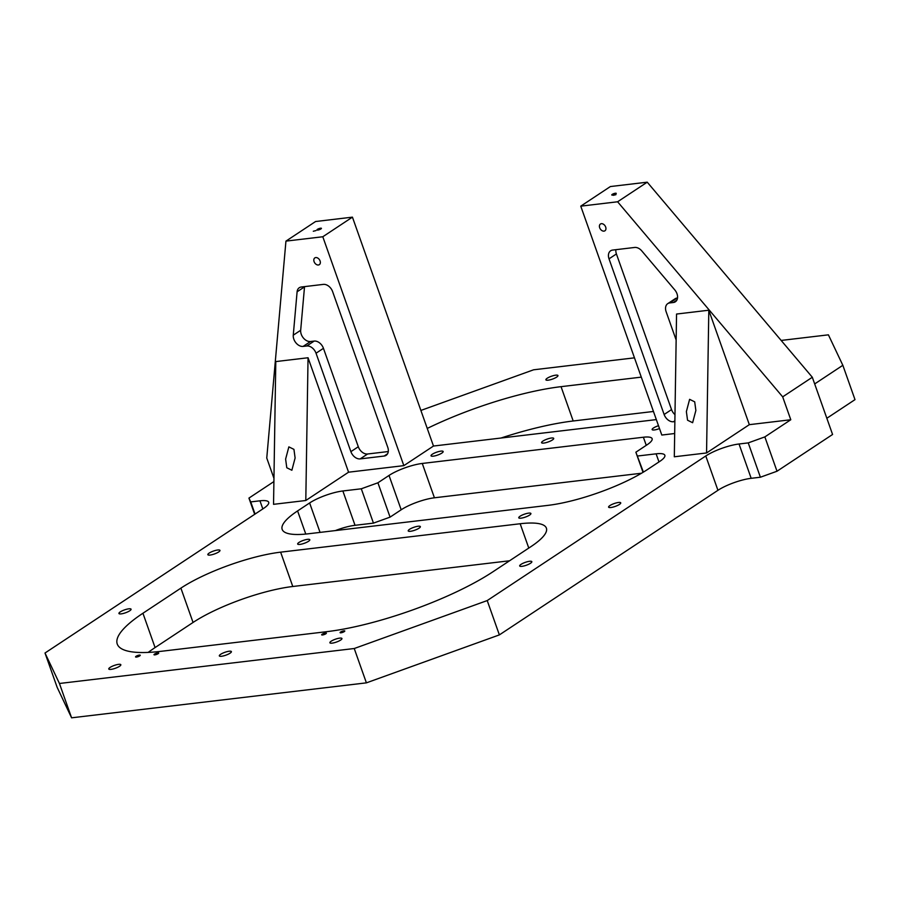 <?xml version="1.0" encoding="UTF-8"?>
<svg xmlns="http://www.w3.org/2000/svg" width="900" height="900" viewBox="0 0 900 900"><rect width="100%" height="100%" fill="white"/><g stroke="black" fill="none" stroke-linecap="round" stroke-linejoin="round"><path stroke-width="1.35" d="M826.841 418.264L855 399.634L842.839 365.299L828.405 334.834L781.166 340.436M366.401 682.852L71.595 717.817L57.161 687.352L45 653.018L59.434 683.482L354.24 648.518L487.215 600.57L705.78 455.974A24.997 5.929 160.5 0 1 739.024 443.993L751.185 478.316A24.997 5.929 -19.5 0 0 717.941 490.309L499.376 634.894L366.401 682.852L354.24 648.518M674.674 433.519L661.804 435.049L580.759 206.156L617.602 201.78L782.685 396.855L790.785 419.749L764.854 436.905L748.238 442.89L760.399 477.225L751.185 478.316M760.399 477.225L777.015 471.229L832.579 434.475L812.317 377.257L782.685 396.855M653.456 411.469L573.199 420.986A124.976 29.655 -19.5 0 0 501.03 438.019M280.631 552.161L520.166 523.744A74.981 17.797 160.5 0 1 546.39 528.131A74.981 17.797 160.5 0 1 530.989 546.604L493.02 571.725A124.976 29.655 160.5 0 1 326.801 631.665L160.965 651.33A124.976 29.655 160.5 0 1 117.248 644.04A124.976 29.655 160.5 0 1 142.931 613.249L180.9 588.127A74.981 17.797 160.5 0 1 280.631 552.161L292.781 586.496L509.546 560.779M292.781 586.496A74.981 17.797 -19.5 0 0 193.05 622.462L155.081 647.572A124.976 29.655 -19.5 0 0 148.162 652.41M658.98 461.925L656.111 453.825A24.997 5.929 160.5 0 1 664.852 455.276A24.997 5.929 160.5 0 1 659.711 461.441L647.674 469.406A74.981 17.797 160.5 0 1 547.942 505.373L308.407 533.779A74.981 17.797 160.5 0 1 282.173 529.403A74.981 17.797 160.5 0 1 297.585 510.93L309.623 502.965A24.997 5.929 160.5 0 1 342.866 490.973L355.027 525.308A24.997 5.929 -19.5 0 0 335.363 530.584M355.027 525.308L373.455 523.125L361.294 488.79L377.91 482.794L389.025 475.447A24.997 5.929 160.5 0 1 422.269 463.455L643.376 437.231A24.997 5.929 160.5 0 1 652.129 438.694A24.997 5.929 160.5 0 1 646.988 444.848L635.873 452.205L643.387 472.118M422.269 463.455L434.43 497.79A24.997 5.929 -19.5 0 0 401.186 509.782L390.071 517.129L373.455 523.125M434.43 497.79L641.52 473.231M580.759 206.156L610.391 186.547L647.235 182.183L812.317 377.257M348.57 472.196L308.048 357.75L275.794 361.575L273.544 504.326L305.798 500.501L348.57 472.196L403.841 465.637L322.796 236.756L285.941 241.121L315.574 221.524L352.429 217.148L433.485 446.04L656.336 419.603M599.681 227.756A4.061 2.857 56.5 0 1 600.435 224.021A4.061 2.857 56.5 0 1 605.678 227.047A4.061 2.857 56.5 0 1 604.924 230.794A4.061 2.857 56.5 0 1 599.681 227.756M749.329 424.665L708.806 310.219L676.553 314.044L674.314 456.784L706.556 452.959L749.329 424.665L790.785 419.749M674.865 421.571L673.414 421.74A8.752 6.154 56.5 0 1 664.133 414.495L609.019 258.851A8.752 6.154 56.5 0 1 610.639 250.796A8.752 6.154 56.5 0 1 612.63 250.076L634.68 247.455A8.752 6.154 56.5 0 1 641.779 250.909L674.798 289.924A8.752 6.154 56.5 0 1 675.36 301.781A8.752 6.154 56.5 0 1 673.38 302.501L669.746 302.929A8.752 6.154 -123.5 0 0 667.755 303.637A8.752 6.154 -123.5 0 0 666.124 311.704L676.148 339.998M708.806 310.219L706.556 452.959M641.306 377.134L561.038 386.662L573.199 420.986M427.241 428.434A124.976 29.655 160.5 0 1 561.038 386.662M420.874 410.445L533.599 369.799L634.466 357.84M814.68 383.929L842.839 365.299M556.639 377.123A6.401 1.519 160.5 0 1 550.159 379.8A6.401 1.519 160.5 0 1 545.895 379.822A6.401 1.519 160.5 0 1 547.211 378.248A6.401 1.519 160.5 0 1 553.691 375.559A6.401 1.519 160.5 0 1 557.955 375.548A6.401 1.519 160.5 0 1 556.639 377.123M748.238 442.89L739.024 443.993M255.049 514.058L250.74 501.907L259.954 500.816A24.997 5.929 160.5 0 1 268.695 502.267A24.997 5.929 160.5 0 1 263.565 508.433L45 653.018M250.74 501.907L248.94 498.094L273.904 481.579M433.485 446.04L403.841 465.637M136.069 656.291A2.498 0.596 160.5 0 1 138.611 655.245A2.498 0.596 160.5 0 1 140.276 655.245A2.498 0.596 160.5 0 1 139.759 655.852A2.498 0.596 160.5 0 1 137.227 656.91A2.498 0.596 160.5 0 1 135.562 656.91A2.498 0.596 160.5 0 1 136.069 656.291M154.496 654.109A2.498 0.596 160.5 0 1 157.028 653.062A2.498 0.596 160.5 0 1 158.692 653.051A2.498 0.596 160.5 0 1 158.186 653.67A2.498 0.596 160.5 0 1 155.655 654.716A2.498 0.596 160.5 0 1 153.99 654.727A2.498 0.596 160.5 0 1 154.496 654.109M344.284 631.597A2.498 0.596 -19.5 0 0 344.801 630.979A2.498 0.596 -19.5 0 0 343.136 630.99A2.498 0.596 -19.5 0 0 340.594 632.036A2.498 0.596 -19.5 0 0 340.088 632.655A2.498 0.596 -19.5 0 0 341.752 632.644A2.498 0.596 -19.5 0 0 344.284 631.597M325.856 633.78A2.498 0.596 -19.5 0 0 326.374 633.173A2.498 0.596 -19.5 0 0 324.709 633.173A2.498 0.596 -19.5 0 0 322.178 634.219A2.498 0.596 -19.5 0 0 321.66 634.837A2.498 0.596 -19.5 0 0 323.325 634.826A2.498 0.596 -19.5 0 0 325.856 633.78M218.655 551.97A6.435 1.53 160.5 0 1 212.13 554.67A6.435 1.53 160.5 0 1 207.844 554.681A6.435 1.53 160.5 0 1 209.16 553.095A6.435 1.53 160.5 0 1 215.685 550.395A6.435 1.53 160.5 0 1 219.971 550.384A6.435 1.53 160.5 0 1 218.655 551.97M129.746 610.785A6.435 1.53 160.5 0 1 123.221 613.485A6.435 1.53 160.5 0 1 118.935 613.496A6.435 1.53 160.5 0 1 120.251 611.91A6.435 1.53 160.5 0 1 126.776 609.21A6.435 1.53 160.5 0 1 131.062 609.199A6.435 1.53 160.5 0 1 129.746 610.785M619.414 504.439A6.435 1.53 160.5 0 1 612.889 507.127A6.435 1.53 160.5 0 1 608.602 507.15A6.435 1.53 160.5 0 1 609.919 505.564A6.435 1.53 160.5 0 1 616.444 502.864A6.435 1.53 160.5 0 1 620.73 502.853A6.435 1.53 160.5 0 1 619.414 504.439M530.505 563.254A6.435 1.53 160.5 0 1 523.98 565.954A6.435 1.53 160.5 0 1 519.694 565.965A6.435 1.53 160.5 0 1 521.01 564.379A6.435 1.53 160.5 0 1 527.535 561.679A6.435 1.53 160.5 0 1 531.832 561.668A6.435 1.53 160.5 0 1 530.505 563.254M119.52 666.304A6.401 1.519 160.5 0 1 113.04 668.981A6.401 1.519 160.5 0 1 108.776 669.004A6.401 1.519 160.5 0 1 110.093 667.418A6.401 1.519 160.5 0 1 116.573 664.74A6.401 1.519 160.5 0 1 120.836 664.729A6.401 1.519 160.5 0 1 119.52 666.304M230.074 653.186A6.401 1.519 160.5 0 1 223.594 655.875A6.401 1.519 160.5 0 1 219.33 655.886A6.401 1.519 160.5 0 1 220.646 654.311A6.401 1.519 160.5 0 1 227.126 651.623A6.401 1.519 160.5 0 1 231.39 651.611A6.401 1.519 160.5 0 1 230.074 653.186M340.627 640.08A6.401 1.519 160.5 0 1 334.147 642.758A6.401 1.519 160.5 0 1 329.884 642.769A6.401 1.519 160.5 0 1 331.2 641.194A6.401 1.519 160.5 0 1 337.68 638.516A6.401 1.519 160.5 0 1 341.944 638.505A6.401 1.519 160.5 0 1 340.627 640.08M656.111 453.825L637.684 456.007M342.866 490.973L361.294 488.79M441.832 453.094A6.435 1.53 160.5 0 1 435.308 455.782A6.435 1.53 160.5 0 1 431.021 455.805A6.435 1.53 160.5 0 1 432.349 454.219A6.435 1.53 160.5 0 1 438.874 451.519A6.435 1.53 160.5 0 1 443.16 451.507A6.435 1.53 160.5 0 1 441.832 453.094M552.386 439.976A6.435 1.53 160.5 0 1 545.861 442.676A6.435 1.53 160.5 0 1 541.575 442.688A6.435 1.53 160.5 0 1 542.903 441.101A6.435 1.53 160.5 0 1 549.428 438.401A6.435 1.53 160.5 0 1 553.714 438.39A6.435 1.53 160.5 0 1 552.386 439.976M659.509 428.569A6.435 1.53 160.5 0 1 652.129 429.581A6.435 1.53 160.5 0 1 653.456 427.995A6.435 1.53 160.5 0 1 658.508 425.711M308.475 541.316A6.435 1.53 160.5 0 1 301.95 544.016A6.435 1.53 160.5 0 1 297.664 544.028A6.435 1.53 160.5 0 1 298.991 542.441A6.435 1.53 160.5 0 1 305.516 539.741A6.435 1.53 160.5 0 1 309.803 539.73A6.435 1.53 160.5 0 1 308.475 541.316M419.029 528.199A6.435 1.53 160.5 0 1 412.504 530.899A6.435 1.53 160.5 0 1 408.218 530.91A6.435 1.53 160.5 0 1 409.545 529.324A6.435 1.53 160.5 0 1 416.07 526.635A6.435 1.53 160.5 0 1 420.356 526.613A6.435 1.53 160.5 0 1 419.029 528.199M529.582 515.092A6.435 1.53 160.5 0 1 523.058 517.781A6.435 1.53 160.5 0 1 518.771 517.804A6.435 1.53 160.5 0 1 520.099 516.217A6.435 1.53 160.5 0 1 526.624 513.517A6.435 1.53 160.5 0 1 530.91 513.506A6.435 1.53 160.5 0 1 529.582 515.092M499.376 634.894L487.215 600.57M71.595 717.817L59.434 683.482M764.854 436.905L777.015 471.229M647.235 182.183L617.602 201.78M612.248 194.377A2.374 0.562 -19.5 0 0 611.764 194.963A2.374 0.562 -19.5 0 0 613.339 194.951A2.374 0.562 -19.5 0 0 615.746 193.961A2.374 0.562 -19.5 0 0 616.23 193.376A2.374 0.562 -19.5 0 0 614.655 193.376A2.374 0.562 -19.5 0 0 612.248 194.377M613.327 195.311L615.949 194.659L613.327 195.311M635.873 452.205L643.005 472.343M390.071 517.129L377.91 482.794M352.429 217.148L322.796 236.756M285.941 241.121L266.76 458.055L273.96 478.373M320.074 260.921A4.061 2.857 -123.5 0 0 314.843 257.895A4.061 2.857 -123.5 0 0 314.089 261.641A4.061 2.857 -123.5 0 0 319.32 264.668A4.061 2.857 -123.5 0 0 320.074 260.921M323.449 348.322L316.035 353.228A8.752 6.154 -123.5 0 0 306.754 345.983L303.12 346.41A8.752 6.154 56.5 0 1 293.265 335.183L300.679 330.277A8.752 6.154 -123.5 0 0 310.534 341.516L314.168 341.077A8.752 6.154 56.5 0 1 323.449 348.322L358.301 446.749A8.752 6.154 -123.5 0 0 367.582 453.994L388.282 451.541M316.035 353.228L350.887 451.654L358.301 446.749M293.265 335.183L297.101 291.791A8.752 6.154 56.5 0 1 299.295 287.719A8.752 6.154 56.5 0 1 301.286 287.01L323.336 284.389A8.752 6.154 56.5 0 1 332.629 291.634L387.743 447.277A8.752 6.154 56.5 0 1 386.123 455.344A8.752 6.154 56.5 0 1 384.131 456.053L360.18 458.899A8.752 6.154 56.5 0 1 350.887 451.654M308.048 357.75L305.798 500.501M285.615 459.124L286.785 467.752L291.87 470.25L295.11 457.999L293.94 449.37L288.855 446.873L285.615 459.124M254.678 514.305L248.94 498.094M320.94 228.926A2.374 0.562 160.5 0 1 318.532 229.928A2.374 0.562 160.5 0 1 316.946 229.928A2.374 0.562 160.5 0 1 317.43 229.343A2.374 0.562 160.5 0 1 319.838 228.352A2.374 0.562 160.5 0 1 321.424 228.341A2.374 0.562 160.5 0 1 320.94 228.926M315.934 230.591L313.301 231.244L315.934 230.591M304.537 286.616A8.752 6.154 -123.5 0 0 304.515 286.898L300.679 330.277M695.869 410.468L692.629 422.719L687.544 420.21L686.374 411.593L689.614 399.33L694.699 401.839L695.869 410.468M667.755 303.637L675.158 298.744A8.752 6.154 56.5 0 1 677.149 298.024L677.52 297.979M615.881 249.694A8.752 6.154 -123.5 0 0 616.421 253.946L671.535 409.59A8.752 6.154 -123.5 0 0 674.977 414.652M262.822 508.916L259.954 500.816M309.623 502.965L320.051 532.395M180.9 588.127L193.05 622.462M142.931 613.249L155.081 647.572M305.775 534.06L297.585 510.93M528.773 548.066L520.166 523.744M705.78 455.974L717.941 490.309M646.256 445.331L643.376 437.231M389.025 475.447L401.186 509.782M314.168 341.077L306.754 345.983M303.12 346.41L310.534 341.516M297.101 291.791L304.515 286.898M384.131 456.053L387.562 453.791M360.18 458.899L367.582 453.994M669.746 302.929L677.149 298.024M674.876 420.772L673.414 421.74M671.535 409.59L664.133 414.495M616.421 253.946L609.019 258.851M676.8 300.229L673.38 302.501"/></g></svg>
